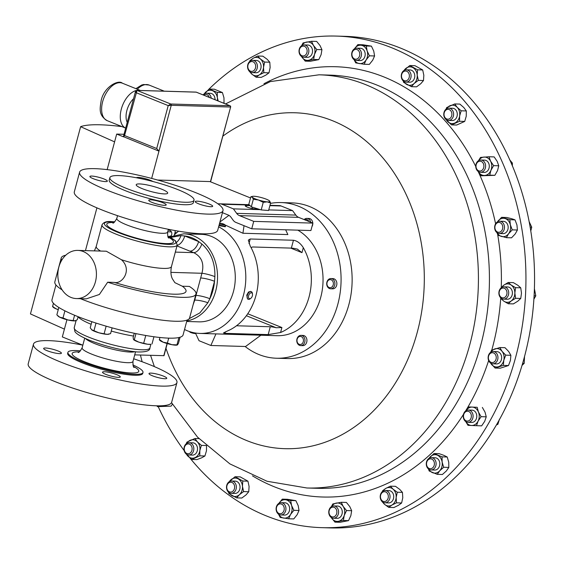 <?xml version="1.0" encoding="UTF-8"?>
<svg xmlns="http://www.w3.org/2000/svg" width="564" height="564" viewBox="0 0 564 564"><rect width="100%" height="100%" fill="white"/><g stroke="black" fill="none" stroke-linecap="round" stroke-linejoin="round"><path stroke-width="0.85" d="M139.59 183.934A16.293 2.771 15 0 0 136.213 184.703A16.293 2.771 15 0 0 146.443 190.174A16.293 2.771 15 0 0 164.314 193.91A16.293 2.771 15 0 0 167.691 193.135A16.293 2.771 15 0 0 157.462 187.664A16.293 2.771 15 0 0 139.59 183.934M105.468 181.601A9.038 1.537 -165 0 1 95.563 179.528A9.038 1.537 -165 0 1 89.887 176.497A9.038 1.537 -165 0 1 91.756 176.067A9.038 1.537 -165 0 1 101.668 178.139A9.038 1.537 -165 0 1 107.343 181.171A9.038 1.537 -165 0 1 105.468 181.601M164.328 205.338A9.038 1.537 -165 0 1 154.416 203.273A9.038 1.537 -165 0 1 148.741 200.234A9.038 1.537 -165 0 1 150.616 199.811A9.038 1.537 -165 0 1 160.528 201.877A9.038 1.537 -165 0 1 166.197 204.915A9.038 1.537 -165 0 1 164.328 205.338M210.823 206.706A9.038 1.537 -165 0 1 200.911 204.633A9.038 1.537 -165 0 1 195.236 201.602A9.038 1.537 -165 0 1 197.111 201.172A9.038 1.537 -165 0 1 207.023 203.244A9.038 1.537 -165 0 1 212.691 206.276A9.038 1.537 -165 0 1 210.823 206.706M136.425 177.766A9.038 1.537 -165 0 1 138.25 177.434A9.038 1.537 -165 0 1 152.915 181.509M116.903 374.722A9.193 1.565 -165 0 1 120.273 376.942A9.193 1.565 -165 0 1 115.084 376.992A9.193 1.565 -165 0 1 105.877 374.397A9.193 1.565 -165 0 1 102.507 372.184A9.193 1.565 -165 0 1 107.696 372.127A9.193 1.565 -165 0 1 116.903 374.722M163.398 376.089A9.193 1.565 -165 0 1 166.768 378.303A9.193 1.565 -165 0 1 161.579 378.352A9.193 1.565 -165 0 1 152.372 375.765A9.193 1.565 -165 0 1 149.002 373.544A9.193 1.565 -165 0 1 154.191 373.495A9.193 1.565 -165 0 1 163.398 376.089M58.043 350.977A9.193 1.565 -165 0 1 61.413 353.198A9.193 1.565 -165 0 1 56.224 353.247A9.193 1.565 -165 0 1 47.016 350.66A9.193 1.565 -165 0 1 43.647 348.439A9.193 1.565 -165 0 1 48.835 348.39A9.193 1.565 -165 0 1 58.043 350.977M321.903 527.664L330.511 527.918A245.897 196.787 -88.3 0 0 522.75 362.934A245.897 196.787 -88.3 0 0 344.935 36.336L336.327 36.082A245.897 196.787 91.7 0 1 525.563 293.992A245.897 196.787 91.7 0 1 321.903 527.664A245.897 196.787 91.7 0 1 190.005 458.088M187.065 320.105L183.088 334.938A67.87 11.548 -165 0 1 144.793 335.312A67.87 11.548 -165 0 1 76.852 316.178A67.87 11.548 -165 0 1 51.98 299.808L55.949 284.975M80.462 350.843A38.853 6.606 15 0 0 67.927 352.38A38.853 6.606 15 0 0 82.168 361.75A38.853 6.606 15 0 0 121.063 372.705A38.853 6.606 15 0 0 142.988 372.494A38.853 6.606 15 0 0 132.9 364.894M142.988 372.494L142.734 373.424A38.853 6.606 -165 0 1 120.809 373.643A38.853 6.606 -165 0 1 81.921 362.687A38.853 6.606 -165 0 1 67.68 353.318L67.927 352.38M133.682 358.774A74.258 12.634 -165 0 1 149.721 364.675A74.258 12.634 -165 0 1 176.941 382.589A74.258 12.634 -165 0 1 135.029 382.998A74.258 12.634 -165 0 1 60.693 362.067A74.258 12.634 -165 0 1 33.473 344.153A74.258 12.634 -165 0 1 82.852 345.154M176.941 382.589L171.66 402.287A74.258 12.634 -165 0 1 129.755 402.689A74.258 12.634 -165 0 1 55.42 381.757A74.258 12.634 -165 0 1 28.2 363.843L33.473 344.153M219.156 224.895A4.096 0.698 15 0 0 223.224 226.023A4.096 0.698 15 0 0 225.487 225.995A4.096 0.698 15 0 0 225.459 225.861L224.775 224.726A3.13 0.536 15 0 0 222.759 223.746A3.13 0.536 15 0 0 219.65 223.069M219.459 223.767A3.13 0.536 15 0 0 222.78 224.796A3.13 0.536 15 0 0 224.796 224.81A3.13 0.536 15 0 0 224.775 224.726M218.642 226.834A55.328 44.274 91.7 0 1 243.507 295.064A55.328 44.274 91.7 0 1 199.903 333.43L215.963 333.902L210.844 345.485L199.029 340.719L195.652 333.458A3.13 0.536 -165 0 1 193.459 333.317A3.13 0.536 -165 0 1 189.68 331.872L189.49 331.561M311.948 226.643A5.125 4.103 -88.3 0 0 312.526 225.36A5.125 4.103 -88.3 0 0 312.794 223.478M297.679 343.758A5.125 4.103 91.7 0 1 297.2 338.252A5.125 4.103 91.7 0 1 301.021 335.368A5.125 4.103 91.7 0 1 304.059 337.216A5.125 4.103 91.7 0 1 304.539 342.722A5.125 4.103 91.7 0 1 300.718 345.605A5.125 4.103 91.7 0 1 297.679 343.758M300.718 345.605L302.692 345.661A5.125 4.103 -88.3 0 0 306.513 342.778A5.125 4.103 -88.3 0 0 306.033 337.272A5.125 4.103 -88.3 0 0 302.995 335.425L301.021 335.368M297.707 343.046A4.04 3.236 91.7 0 1 298.187 337.357A4.04 3.236 91.7 0 1 302.734 337.885A4.04 3.236 91.7 0 1 302.255 343.575A4.04 3.236 91.7 0 1 297.707 343.046M331.442 288.719A5.125 4.103 91.7 0 1 330.659 288.789A5.125 4.103 91.7 0 1 326.711 284.044A5.125 4.103 91.7 0 1 330.173 278.623A5.125 4.103 91.7 0 1 330.955 278.553A5.125 4.103 91.7 0 1 334.903 283.297A5.125 4.103 91.7 0 1 331.442 288.719M330.659 288.789L332.633 288.846A5.125 4.103 -88.3 0 0 333.416 288.775A5.125 4.103 -88.3 0 0 336.877 283.354A5.125 4.103 -88.3 0 0 332.929 278.609L330.955 278.553M330.659 287.633A4.04 3.236 91.7 0 1 326.965 284.334A4.04 3.236 91.7 0 1 329.658 279.673A4.04 3.236 91.7 0 1 333.352 282.973A4.04 3.236 91.7 0 1 330.659 287.633M270.508 203.371A77.867 62.315 91.7 0 1 281.041 202.561L292.096 202.885A77.867 62.315 91.7 0 1 345.633 245.164A77.867 62.315 91.7 0 1 287.527 358.556L276.473 358.232A77.867 62.315 91.7 0 1 245.121 346.493M281.041 202.561A77.867 62.315 91.7 0 1 334.579 244.839A77.867 62.315 91.7 0 1 276.473 358.232M94.971 168.664A74.229 12.627 -165 0 1 176.377 185.669A74.229 12.627 -165 0 1 222.992 210.598A74.229 12.627 -165 0 1 207.608 214.101A74.229 12.627 -165 0 1 126.202 197.104A74.229 12.627 -165 0 1 79.594 172.175A74.229 12.627 -165 0 1 94.971 168.664M222.992 210.598L217.711 230.288A74.229 12.627 -165 0 1 202.335 233.799A74.229 12.627 -165 0 1 120.929 216.802A74.229 12.627 -165 0 1 74.314 191.866L79.594 172.175M118.898 175.587A43.562 7.41 -165 0 1 166.676 185.563A43.562 7.41 -165 0 1 194.03 200.199A43.562 7.41 -165 0 1 185.006 202.257A43.562 7.41 -165 0 1 137.228 192.282A43.562 7.41 -165 0 1 109.874 177.646A43.562 7.41 -165 0 1 118.898 175.587M194.03 200.199L193.374 202.659A43.562 7.41 -165 0 1 184.343 204.718A43.562 7.41 -165 0 1 136.566 194.742A43.562 7.41 -165 0 1 109.212 180.113L109.874 177.646M95.422 281.852A24.097 19.282 -88.3 0 0 77.839 250.395A24.097 19.282 -88.3 0 0 58.846 267.103A24.097 19.282 -88.3 0 0 76.429 298.567A24.097 19.282 -88.3 0 0 95.422 281.852M77.839 250.395L106.356 251.227L121.408 259.722C132.688 269.839 122.191 284.453 114.344 282.409L107.668 282.212L99.377 294.478L86.306 298.857L76.429 298.567M186.691 321.48L198.965 321.847A43.766 35.024 -88.3 0 0 233.461 291.489A43.766 35.024 -88.3 0 0 201.531 234.342L183.786 233.82L169.665 236.972M170.568 237.444L180.995 235.59L184.724 235.971L198.62 241.575L201.827 243.993C210.851 251.96 215.208 262.831 214.884 276.607L214.517 281.288L209.85 298.716L207.876 302.741L199.839 312.921L189.278 318.618M114.76 221.821L111.637 221.638C106.779 221.074 103.572 222.138 102.021 224.846A38.937 6.62 -165 0 0 126.47 237.923A38.937 6.62 -165 0 0 169.165 246.835A38.937 6.62 -165 0 0 177.23 244.995L171.456 266.56C169.813 275.147 172.528 278.898 172.394 278.827L174.847 282.642L182.327 286.223L189.356 286.427A69.753 11.865 -165 0 1 195.997 294.041A69.753 11.865 -165 0 1 181.545 297.341A69.753 11.865 -165 0 1 107.668 282.212M195.997 294.041L189.589 317.948A69.753 11.865 -165 0 1 175.143 321.247A69.753 11.865 -165 0 1 80.448 298.687M61.744 260.216A69.753 11.865 -165 0 1 61.243 257.938A69.753 11.865 -165 0 1 65.741 255.224M62.132 289.868A69.753 11.865 -165 0 1 54.842 281.845L61.243 257.938M426.87 466.802A6.148 4.921 91.7 0 1 427.019 460.626A6.148 4.921 91.7 0 1 431.382 457.658A6.148 4.921 91.7 0 1 435.528 460.802A6.148 4.921 91.7 0 1 435.38 466.971A6.148 4.921 91.7 0 1 431.016 469.946A6.148 4.921 91.7 0 1 426.87 466.802M431.016 469.946L434.71 470.052A6.148 4.921 -88.3 0 0 439.067 467.084A6.148 4.921 -88.3 0 0 439.215 460.908A6.148 4.921 -88.3 0 0 435.07 457.764L431.382 457.658M426.997 466.181A4.928 3.941 91.7 0 1 428.591 459.477A4.928 3.941 91.7 0 1 433.935 461.373A4.928 3.941 91.7 0 1 432.348 468.078A4.928 3.941 91.7 0 1 426.997 466.181M203.061 94.893A6.148 4.921 91.7 0 1 206.586 93.194A6.148 4.921 91.7 0 1 210.732 96.345A6.148 4.921 91.7 0 1 211.253 98.192M215.011 99.708A6.148 4.921 -88.3 0 0 214.426 96.451A6.148 4.921 -88.3 0 0 210.28 93.307L206.586 93.194M203.653 95.126A4.928 3.941 91.7 0 1 209.145 96.916A4.928 3.941 91.7 0 1 209.336 97.417M328.77 511.703A6.148 4.921 91.7 0 1 333.853 505.936A6.148 4.921 91.7 0 1 338.583 512.457A6.148 4.921 91.7 0 1 333.493 518.224A6.148 4.921 91.7 0 1 328.77 511.703M333.493 518.224L337.187 518.33A6.148 4.921 -88.3 0 0 342.27 512.563A6.148 4.921 -88.3 0 0 337.547 506.042L333.853 505.936M329.009 511.752A4.928 3.941 91.7 0 1 333.239 507.142A4.928 3.941 91.7 0 1 336.877 512.359A4.928 3.941 91.7 0 1 332.647 516.969A4.928 3.941 91.7 0 1 329.009 511.752M308.839 51.444A6.148 4.921 91.7 0 1 303.749 57.211A6.148 4.921 91.7 0 1 299.026 50.682A6.148 4.921 91.7 0 1 304.109 44.923A6.148 4.921 91.7 0 1 308.839 51.444M303.749 57.211L307.443 57.316A6.148 4.921 -88.3 0 0 312.526 51.55A6.148 4.921 -88.3 0 0 307.803 45.028L304.109 44.923M307.133 51.345A4.928 3.941 91.7 0 1 302.903 55.956A4.928 3.941 91.7 0 1 299.265 50.739A4.928 3.941 91.7 0 1 303.495 46.128A4.928 3.941 91.7 0 1 307.133 51.345M227.496 483.538A6.148 4.921 91.7 0 1 231.607 481.029A6.148 4.921 91.7 0 1 235.872 484.455A6.148 4.921 91.7 0 1 235.357 490.807A6.148 4.921 91.7 0 1 231.247 493.317A6.148 4.921 91.7 0 1 226.989 489.883A6.148 4.921 91.7 0 1 227.496 483.538M231.247 493.317L234.941 493.422A6.148 4.921 -88.3 0 0 239.051 490.913A6.148 4.921 -88.3 0 0 239.559 484.568A6.148 4.921 -88.3 0 0 235.301 481.134L231.607 481.029M227.546 484.236A4.928 3.941 91.7 0 1 233.073 483.179A4.928 3.941 91.7 0 1 233.848 490.06A4.928 3.941 91.7 0 1 228.321 491.124A4.928 3.941 91.7 0 1 227.546 484.236M410.106 79.609A6.148 4.921 91.7 0 1 405.995 82.118A6.148 4.921 91.7 0 1 401.737 78.685A6.148 4.921 91.7 0 1 402.245 72.333A6.148 4.921 91.7 0 1 406.355 69.823A6.148 4.921 91.7 0 1 410.62 73.257A6.148 4.921 91.7 0 1 410.106 79.609M405.995 82.118L409.69 82.224A6.148 4.921 -88.3 0 0 413.8 79.714A6.148 4.921 -88.3 0 0 414.307 73.362A6.148 4.921 -88.3 0 0 410.049 69.936L406.355 69.823M408.597 78.861A4.928 3.941 91.7 0 1 403.07 79.919A4.928 3.941 91.7 0 1 402.294 73.038A4.928 3.941 91.7 0 1 407.821 71.98A4.928 3.941 91.7 0 1 408.597 78.861M499.894 233.496A6.148 4.921 91.7 0 1 499.38 233.517A6.148 4.921 91.7 0 1 494.642 227.553A6.148 4.921 91.7 0 1 499.225 221.243A6.148 4.921 91.7 0 1 499.739 221.229A6.148 4.921 91.7 0 1 504.477 227.193A6.148 4.921 91.7 0 1 499.894 233.496M499.38 233.517L503.067 233.623A6.148 4.921 -88.3 0 0 503.581 233.609A6.148 4.921 -88.3 0 0 508.171 227.306A6.148 4.921 -88.3 0 0 503.426 221.335L499.739 221.229M499.098 232.262A4.928 3.941 91.7 0 1 494.896 227.75A4.928 3.941 91.7 0 1 498.562 222.442A4.928 3.941 91.7 0 1 502.764 226.954A4.928 3.941 91.7 0 1 499.098 232.262M482.389 171.893A6.148 4.921 91.7 0 1 480.5 172.302A6.148 4.921 91.7 0 1 475.826 167.205A6.148 4.921 91.7 0 1 478.977 160.416A6.148 4.921 91.7 0 1 480.866 160.007A6.148 4.921 91.7 0 1 485.541 165.104A6.148 4.921 91.7 0 1 482.389 171.893M480.5 172.302L484.194 172.408A6.148 4.921 -88.3 0 0 486.076 171.999A6.148 4.921 -88.3 0 0 489.235 165.21A6.148 4.921 -88.3 0 0 484.554 160.12L480.866 160.007M481.318 170.73A4.928 3.941 91.7 0 1 476.249 167.896A4.928 3.941 91.7 0 1 478.582 161.537A4.928 3.941 91.7 0 1 483.651 164.364A4.928 3.941 91.7 0 1 481.318 170.73M451.63 119.173A6.148 4.921 91.7 0 1 448.514 120.428A6.148 4.921 91.7 0 1 443.995 116.191A6.148 4.921 91.7 0 1 445.757 109.402A6.148 4.921 91.7 0 1 448.873 108.14A6.148 4.921 91.7 0 1 453.393 112.384A6.148 4.921 91.7 0 1 451.63 119.173M448.514 120.428L452.201 120.541A6.148 4.921 -88.3 0 0 455.317 119.279A6.148 4.921 -88.3 0 0 457.08 112.497A6.148 4.921 -88.3 0 0 452.561 108.253L448.873 108.14M450.312 118.179A4.928 3.941 91.7 0 1 444.792 117.256A4.928 3.941 91.7 0 1 445.609 110.354A4.928 3.941 91.7 0 1 451.122 111.277A4.928 3.941 91.7 0 1 450.312 118.179M185.979 443.974A6.148 4.921 91.7 0 1 189.095 442.712A6.148 4.921 91.7 0 1 193.614 446.956A6.148 4.921 91.7 0 1 191.852 453.738A6.148 4.921 91.7 0 1 188.736 455A6.148 4.921 91.7 0 1 184.216 450.756A6.148 4.921 91.7 0 1 185.979 443.974M188.736 455L192.423 455.106A6.148 4.921 -88.3 0 0 195.539 453.851A6.148 4.921 -88.3 0 0 197.301 447.062A6.148 4.921 -88.3 0 0 192.782 442.818L189.095 442.712M185.831 444.918A4.928 3.941 91.7 0 1 191.351 445.842A4.928 3.941 91.7 0 1 190.533 452.751A4.928 3.941 91.7 0 1 185.02 451.827A4.928 3.941 91.7 0 1 185.831 444.918M490.666 363.089A6.148 4.921 91.7 0 1 488.297 356.103A6.148 4.921 91.7 0 1 493.218 351.52A6.148 4.921 91.7 0 1 495.411 352.246A6.148 4.921 91.7 0 1 497.779 359.226A6.148 4.921 91.7 0 1 492.858 363.808A6.148 4.921 91.7 0 1 490.666 363.089M492.858 363.808L496.546 363.921A6.148 4.921 -88.3 0 0 501.474 359.338A6.148 4.921 -88.3 0 0 499.098 352.352A6.148 4.921 -88.3 0 0 496.905 351.633L493.218 351.52M490.405 361.989A4.928 3.941 91.7 0 1 488.854 355.327A4.928 3.941 91.7 0 1 494.205 353.297A4.928 3.941 91.7 0 1 495.763 359.966A4.928 3.941 91.7 0 1 490.405 361.989M464.68 420.575A6.148 4.921 91.7 0 1 463.664 413.793A6.148 4.921 91.7 0 1 468.353 410.042A6.148 4.921 91.7 0 1 471.659 411.798A6.148 4.921 91.7 0 1 472.674 418.58A6.148 4.921 91.7 0 1 467.986 422.33A6.148 4.921 91.7 0 1 464.68 420.575M467.986 422.33L471.68 422.436A6.148 4.921 -88.3 0 0 476.368 418.685A6.148 4.921 -88.3 0 0 475.353 411.903A6.148 4.921 -88.3 0 0 472.04 410.148L468.353 410.042M464.637 419.679A4.928 3.941 91.7 0 1 464.658 412.714A4.928 3.941 91.7 0 1 470.235 412.651A4.928 3.941 91.7 0 1 470.214 419.616A4.928 3.941 91.7 0 1 464.637 419.679M502.728 298.998A6.148 4.921 91.7 0 1 498.914 292.286A6.148 4.921 91.7 0 1 503.969 286.836A6.148 4.921 91.7 0 1 504.858 286.963A6.148 4.921 91.7 0 1 508.672 293.682A6.148 4.921 91.7 0 1 503.61 299.124A6.148 4.921 91.7 0 1 502.728 298.998M503.61 299.124L507.304 299.237A6.148 4.921 -88.3 0 0 512.366 293.788A6.148 4.921 -88.3 0 0 508.545 287.069A6.148 4.921 -88.3 0 0 507.663 286.942L503.969 286.836M502.207 297.785A4.928 3.941 91.7 0 1 499.21 291.962A4.928 3.941 91.7 0 1 503.913 288.141A4.928 3.941 91.7 0 1 506.909 293.957A4.928 3.941 91.7 0 1 502.207 297.785M257.297 65.128A6.148 4.921 91.7 0 1 252.305 72.636A6.148 4.921 91.7 0 1 247.674 67.856A6.148 4.921 91.7 0 1 252.665 60.348A6.148 4.921 91.7 0 1 257.297 65.128M252.305 72.636L255.993 72.742A6.148 4.921 -88.3 0 0 260.984 65.234A6.148 4.921 -88.3 0 0 256.352 60.454L252.665 60.348M255.605 65.375A4.928 3.941 91.7 0 1 252.573 71.268A4.928 3.941 91.7 0 1 247.892 67.56A4.928 3.941 91.7 0 1 250.924 61.666A4.928 3.941 91.7 0 1 255.605 65.375M380.312 498.019A6.148 4.921 91.7 0 1 385.304 490.504A6.148 4.921 91.7 0 1 389.935 495.284A6.148 4.921 91.7 0 1 384.944 502.799A6.148 4.921 91.7 0 1 380.312 498.019M384.944 502.799L388.631 502.905A6.148 4.921 -88.3 0 0 393.623 495.396A6.148 4.921 -88.3 0 0 388.991 490.617L385.304 490.504M380.538 497.723A4.928 3.941 91.7 0 1 383.569 491.829A4.928 3.941 91.7 0 1 388.251 495.537A4.928 3.941 91.7 0 1 385.219 501.431A4.928 3.941 91.7 0 1 380.538 497.723M361.193 56.4A6.148 4.921 91.7 0 1 356.406 60.454A6.148 4.921 91.7 0 1 351.978 52.219A6.148 4.921 91.7 0 1 356.765 48.166A6.148 4.921 91.7 0 1 361.193 56.4M356.406 60.454L360.093 60.567A6.148 4.921 -88.3 0 0 364.88 56.513A6.148 4.921 -88.3 0 0 360.452 48.278L356.765 48.166M359.543 55.963A4.928 3.941 91.7 0 1 354.46 58.924A4.928 3.941 91.7 0 1 352.162 52.614A4.928 3.941 91.7 0 1 357.245 49.66A4.928 3.941 91.7 0 1 359.543 55.963M276.416 506.74A6.148 4.921 91.7 0 1 281.203 502.686A6.148 4.921 91.7 0 1 285.624 510.921A6.148 4.921 91.7 0 1 280.844 514.974A6.148 4.921 91.7 0 1 276.416 506.74M280.844 514.974L284.531 515.08A6.148 4.921 -88.3 0 0 289.318 511.033A6.148 4.921 -88.3 0 0 284.89 502.792L281.203 502.686M276.6 507.135A4.928 3.941 91.7 0 1 281.683 504.174A4.928 3.941 91.7 0 1 283.981 510.483A4.928 3.941 91.7 0 1 278.898 513.437A4.928 3.941 91.7 0 1 276.6 507.135M208.349 89.739A245.897 196.787 91.7 0 1 336.327 36.082M215.963 333.902L260.899 335.22L245.566 346.5L210.844 345.485M260.892 335.22L277.135 335.7A55.328 44.274 -88.3 0 0 320.74 297.327A55.328 44.274 -88.3 0 0 297.82 230.154M280.576 332.506A55.328 44.274 -88.3 0 0 309.044 296.988A55.328 44.274 -88.3 0 0 303.312 247.666C300.527 243.331 297.242 240.856 293.449 240.257L250.219 238.988L248.315 240.137L250.247 246.108A55.328 44.274 91.7 0 1 255.986 295.43A55.328 44.274 91.7 0 1 227.518 330.948L223.443 332.971L224.937 333.345L268.168 334.607L280.576 332.506L281.908 327.536L276.184 327.747A8.199 1.396 -165 0 0 270.276 326.753L268.168 334.607M252.503 294.161L252.39 293.372A4.096 2.355 112 0 0 251.297 291.651L250.627 291.384L248.498 292.032L246.75 295.155L247.561 298.983L248.231 299.258A4.096 2.355 112 0 0 250.212 298.779L250.839 298.293A3.13 1.798 112 0 0 250.987 298.173A3.13 1.798 112 0 0 252.503 294.161A3.13 1.798 112 0 0 250.014 293.336A3.13 1.798 112 0 0 248.498 297.404A3.13 1.798 112 0 0 250.839 298.293M199.903 333.43A55.328 44.274 91.7 0 1 184.548 329.496M251.297 291.651A4.096 2.355 112 0 0 249.126 292.293A4.096 2.355 112 0 0 247.138 296.227A4.096 2.355 112 0 0 248.231 299.258M174.05 235.202A55.328 44.274 91.7 0 1 178.612 231.177M225.276 226.77L218.973 225.6M221.863 223.485L242.929 233.249L287.866 234.568L285.645 229.795M184.174 450.594A245.897 196.787 91.7 0 1 158.216 406.658M142.135 361.757A245.897 196.787 91.7 0 1 140.443 355.038M278.623 514.234A9.214 7.374 -88.3 0 0 283.664 518.076A9.214 7.374 -88.3 0 0 290.509 514.53A9.214 7.374 -88.3 0 0 291.553 505.4A9.214 7.374 -88.3 0 0 285.758 499.803A9.214 7.374 -88.3 0 0 278.947 503.292M278.912 503.342L282.275 499.14L290.707 500.508L291.553 505.4L293.879 510.328L290.509 514.53L288.62 518.781L280.188 517.414L278.496 514.142M293.879 510.328L299.026 510.476L298.18 505.591L295.853 500.663L287.428 499.295L282.275 499.14M295.853 500.663L290.707 500.508M299.026 510.476L297.136 514.728L293.766 518.929L288.62 518.781M354.185 59.721A9.214 7.374 -88.3 0 0 359.233 63.556A9.214 7.374 -88.3 0 0 366.071 60.017A9.214 7.374 -88.3 0 0 367.122 50.88A9.214 7.374 -88.3 0 0 361.32 45.282A9.214 7.374 -88.3 0 0 354.509 48.772M354.474 48.828L357.844 44.619L366.269 45.994L367.122 50.88L369.441 55.808L366.071 60.017L364.182 64.261L355.75 62.893L354.058 59.629M357.844 44.619L362.99 44.775L371.422 46.142L373.742 51.07L374.588 55.963L372.698 60.207L369.328 64.409L364.182 64.261M374.588 55.963L369.441 55.808M371.422 46.142L366.269 45.994M382.723 502.059A9.214 7.374 -88.3 0 0 384.542 504.336A9.214 7.374 -88.3 0 0 391.881 505.083A9.214 7.374 -88.3 0 0 396.154 497.511A9.214 7.374 -88.3 0 0 393.087 489.185A9.214 7.374 -88.3 0 0 385.748 488.431A9.214 7.374 -88.3 0 0 383.048 491.117M382.314 491.646L382.611 490.729L385.748 488.431L390.351 486.182L393.087 489.185L397.296 492.231L396.154 497.511L396.492 502.827L391.881 505.083L388.744 507.381L384.542 504.336L381.807 501.333M397.296 492.231L402.442 492.379L399.707 489.376L395.505 486.33L390.351 486.182M402.442 492.379L402.781 497.702L401.639 502.982L398.501 505.281L393.898 507.537L388.744 507.381M401.639 502.982L396.492 502.827M250.085 71.896A9.214 7.374 -88.3 0 0 251.897 74.173A9.214 7.374 -88.3 0 0 259.243 74.927A9.214 7.374 -88.3 0 0 263.515 67.349A9.214 7.374 -88.3 0 0 260.448 59.023A9.214 7.374 -88.3 0 0 253.102 58.275A9.214 7.374 -88.3 0 0 250.402 60.954M249.676 61.49L249.972 60.574L253.102 58.275L257.713 56.019L260.448 59.023L264.65 62.068L263.515 67.349L263.846 72.671L259.243 74.927L256.105 77.219L251.897 74.173L249.168 71.17M257.713 56.019L262.859 56.167L267.068 59.22L269.803 62.216L270.135 67.539L269 72.819L263.846 72.671M269 72.819L265.863 75.118L261.252 77.374L256.105 77.219M269.803 62.216L264.65 62.068M501.396 298.384A9.214 7.374 -88.3 0 0 503.8 301.134A9.214 7.374 -88.3 0 0 511.174 301A9.214 7.374 -88.3 0 0 514.854 292.963A9.214 7.374 -88.3 0 0 511.167 285.053A9.214 7.374 -88.3 0 0 503.793 285.18A9.214 7.374 -88.3 0 0 501.713 287.443M515.588 287.668L520.741 287.816L517.787 285.243L513.36 282.627L508.213 282.479L511.167 285.053L515.588 287.668L514.854 292.963L515.595 298.3L511.174 301L508.227 303.749L503.8 301.134L500.846 298.553L500.656 297.771M508.213 282.479L503.793 285.18L500.776 288.176M520.741 287.816L521.481 293.16L520.748 298.455L517.794 301.197L513.374 303.897L508.227 303.749M520.748 298.455L515.595 298.3M478.413 411.96A9.214 7.374 -88.3 0 0 472.202 407.088A9.214 7.374 -88.3 0 0 466.09 410.648L468.691 406.933L477.193 407.293L478.413 411.96L481.099 416.676L478.068 421.167A9.214 7.374 -88.3 0 0 478.413 411.96M465.772 421.59A9.214 7.374 -88.3 0 0 471.511 425.503A9.214 7.374 -88.3 0 0 478.068 421.167L476.502 425.7L468 425.341L465.723 421.562M477.193 407.293L468.691 406.933M482.347 407.441L485.033 412.157L486.253 416.824L484.688 421.364L481.649 425.855L476.502 425.7M486.253 416.824L481.099 416.676M490.638 363.075A9.214 7.374 -88.3 0 0 491.392 364.224A9.214 7.374 -88.3 0 0 498.47 366.699A9.214 7.374 -88.3 0 0 503.807 360.248A9.214 7.374 -88.3 0 0 502.059 351.33A9.214 7.374 -88.3 0 0 494.988 348.855A9.214 7.374 -88.3 0 0 490.962 352.126M505.739 355.144L510.885 355.299L508.686 351.52L505.006 347.699L499.859 347.551L502.059 351.33L505.739 355.144L503.807 360.248L503.349 365.394L495.072 368.045L490.518 362.99M499.859 347.551L491.582 350.202L490.588 352.373M510.885 355.299L510.427 360.438L508.495 365.542L500.219 368.193L495.072 368.045M508.495 365.542L503.349 365.394M186.515 454.26A9.214 7.374 -88.3 0 0 187.777 456.008A9.214 7.374 -88.3 0 0 195.024 457.63A9.214 7.374 -88.3 0 0 199.846 450.58A9.214 7.374 -88.3 0 0 197.428 441.922A9.214 7.374 -88.3 0 0 190.188 440.301A9.214 7.374 -88.3 0 0 186.839 443.318M186.296 443.692L186.903 442.134L194.947 438.517L197.428 441.922L201.39 445.37L199.846 450.58L199.783 455.839L191.739 459.456L186.134 453.971M198.979 438.63L194.947 438.517M206.043 445.504L201.39 445.37M199.783 455.839L204.929 455.987L201.644 457.82L196.885 459.611L191.739 459.456M204.929 455.987L206.466 450.777L206.537 445.518M446.293 119.695A9.214 7.374 -88.3 0 0 447.555 121.436A9.214 7.374 -88.3 0 0 454.796 123.058A9.214 7.374 -88.3 0 0 459.625 116.015A9.214 7.374 -88.3 0 0 457.207 107.35A9.214 7.374 -88.3 0 0 449.966 105.729A9.214 7.374 -88.3 0 0 446.61 108.746M446.075 109.127L446.681 107.562L454.725 103.945L457.207 107.35L461.162 110.798L459.625 116.015L459.554 121.267L451.51 124.891L445.905 119.399M454.725 103.945L459.871 104.093L463.827 107.548L466.315 110.953L466.245 116.205L464.708 121.422L456.664 125.039L451.51 124.891M464.708 121.422L459.554 121.267M466.315 110.953L461.162 110.798M478.286 171.562A9.214 7.374 -88.3 0 0 484.73 175.453A9.214 7.374 -88.3 0 0 490.927 170.37A9.214 7.374 -88.3 0 0 490.574 161.177A9.214 7.374 -88.3 0 0 484.018 157.067A9.214 7.374 -88.3 0 0 478.603 160.62M478.491 160.684L480.5 157.419L489.009 156.764L490.574 161.177L493.613 165.633L490.927 170.37L489.721 175.15L481.212 175.806L478.173 171.35M489.009 156.764L494.156 156.912L497.194 161.367L498.766 165.781L497.554 170.561L494.868 175.305L481.212 175.806M494.868 175.305L489.721 175.15M498.766 165.781L493.613 165.633M158.174 405.826A9.214 7.374 -88.3 0 0 160.973 406.291A9.214 7.374 -88.3 0 0 163.222 405.671M172.408 404.141L171.111 406.136L157.455 406.637L156.785 405.805M165.957 405.988L166.049 405.326M171.111 406.136L157.455 406.637M497.159 232.777A9.214 7.374 -88.3 0 0 501.516 236.464A9.214 7.374 -88.3 0 0 508.587 233.743A9.214 7.374 -88.3 0 0 510.321 224.761A9.214 7.374 -88.3 0 0 504.984 218.501A9.214 7.374 -88.3 0 0 497.906 221.215A9.214 7.374 -88.3 0 0 497.483 221.835M509.856 219.706L515.01 219.854L511.604 218.691L506.733 217.492L501.579 217.337L509.856 219.706L510.321 224.761L512.26 229.865L508.587 233.743L506.387 237.663L498.111 235.301L496.912 232.601M501.579 217.337L497.448 221.856M515.01 219.854L516.948 224.958L517.414 230.02L515.214 233.94L511.541 237.818L506.387 237.663M517.414 230.02L512.26 229.865M403.782 81.378A9.214 7.374 -88.3 0 0 406.806 84.508A9.214 7.374 -88.3 0 0 414.152 83.507A9.214 7.374 -88.3 0 0 417.205 75.075A9.214 7.374 -88.3 0 0 412.926 67.645A9.214 7.374 -88.3 0 0 405.586 68.653A9.214 7.374 -88.3 0 0 404.099 70.437M403.598 70.782L409.788 65.53L417.536 69.809L417.205 75.075L418.354 80.384L414.152 83.507L411.417 86.673L403.669 82.393L403.225 80.934M409.788 65.53L414.935 65.678L422.683 69.964L423.832 75.273L423.501 80.539L420.772 83.705L416.57 86.828L411.417 86.673M423.501 80.539L418.354 80.384M422.683 69.964L417.536 69.809M229.033 492.576A9.214 7.374 -88.3 0 0 232.058 495.714A9.214 7.374 -88.3 0 0 239.404 494.706A9.214 7.374 -88.3 0 0 242.457 486.274A9.214 7.374 -88.3 0 0 238.177 478.85A9.214 7.374 -88.3 0 0 230.838 479.851A9.214 7.374 -88.3 0 0 229.351 481.635M228.85 481.98L235.04 476.728L242.788 481.014L242.457 486.274L243.606 491.582L239.404 494.706L236.668 497.878L228.921 493.592L228.476 492.139M243.606 491.582L248.752 491.737L249.084 486.471L247.934 481.162L240.186 476.876L235.04 476.728M247.934 481.162L242.788 481.014M248.752 491.737L246.024 494.903L241.822 498.026L236.668 497.878M301.627 45.67L303.087 42.927L311.518 41.264L313.415 45.381L316.785 49.533L314.472 54.475L313.626 59.467L305.202 61.123L301.514 56.456A9.214 7.374 -88.3 0 0 301.825 56.964A9.214 7.374 -88.3 0 0 308.677 60.27A9.214 7.374 -88.3 0 0 314.472 54.475A9.214 7.374 -88.3 0 0 313.415 45.381A9.214 7.374 -88.3 0 0 306.569 42.074A9.214 7.374 -88.3 0 0 301.853 45.529M311.518 41.264L316.665 41.419L320.035 45.571L321.938 49.688L321.092 54.673L318.773 59.615L313.626 59.467M318.773 59.615L310.348 61.272L305.202 61.123M321.938 49.688L316.785 49.533M331.279 517.484A9.214 7.374 -88.3 0 0 331.569 517.978A9.214 7.374 -88.3 0 0 338.421 521.284A9.214 7.374 -88.3 0 0 344.216 515.489A9.214 7.374 -88.3 0 0 343.159 506.394A9.214 7.374 -88.3 0 0 336.313 503.088A9.214 7.374 -88.3 0 0 331.597 506.542M331.371 506.683L332.83 503.941L341.262 502.277L343.159 506.394L346.529 510.547L344.216 515.489L343.37 520.48L334.938 522.137L331.258 517.47M346.529 510.547L351.675 510.702L349.779 506.585L346.409 502.432L341.262 502.277M351.675 510.702L350.836 515.686L348.517 520.628L340.092 522.285L334.938 522.137M348.517 520.628L343.37 520.48M217.394 100.674A9.214 7.374 -88.3 0 0 217.337 97.579A9.214 7.374 -88.3 0 0 212.501 90.705A9.214 7.374 -88.3 0 0 205.261 92.574A9.214 7.374 -88.3 0 0 204.33 93.807M204.161 93.906L209.216 89.056L217.267 92.397L217.337 97.579L218.19 100.991M209.216 89.056L214.362 89.211L222.413 92.545L223.957 97.776L224.035 102.965L222.999 102.93M222.413 92.545L217.267 92.397M428.802 469.206A9.214 7.374 -88.3 0 0 432.482 472.653A9.214 7.374 -88.3 0 0 439.723 470.785A9.214 7.374 -88.3 0 0 442.127 462.043A9.214 7.374 -88.3 0 0 437.297 455.162A9.214 7.374 -88.3 0 0 430.057 457.03A9.214 7.374 -88.3 0 0 429.119 458.264M428.957 458.37L434.012 453.512L442.056 456.854L442.127 462.043L443.678 467.267L439.723 470.785L437.241 474.345L429.197 471.003L428.414 468.91M442.056 456.854L447.21 457.002L443.917 455.359L439.159 453.667L434.012 453.512M447.21 457.002L448.754 462.233L448.824 467.422L446.343 470.982L442.395 474.5L437.241 474.345M448.824 467.422L443.678 467.267M193.177 304.56L194.742 300.111A10.23 2.037 -166.2 0 1 207.876 302.741M194.376 300.097L194.742 300.111L201.933 273.272C204.401 263.522 201.651 256.648 193.678 252.651A10.23 5.584 111.5 0 0 201.827 243.993M195.955 295.402A10.23 1.741 -165 0 1 209.85 298.716A41.736 33.403 -88.3 0 0 212.952 290.312A41.736 33.403 -88.3 0 0 214.517 281.288A10.23 1.741 -165 0 0 200.629 277.974M170.843 272.356L201.933 273.272A10.23 1.438 -163.8 0 1 214.884 276.607M175.326 252.108L193.678 252.651L189.878 251.135A10.23 5.88 112 0 0 198.62 241.575A41.736 33.403 -88.3 0 0 184.724 235.971A10.23 5.88 112 0 1 177.124 245.403M176.708 242.196A10.23 6.176 112.5 0 0 180.995 235.59M151.66 178.421L158.97 151.131L123.389 136.643L135.522 91.354L136.798 90.367A20.212 11.618 -68 0 1 140.274 90.466M250.522 197.95L209.907 181.566L157.659 180.036M167.247 343.575L164.004 355.672L134.725 354.869M123.389 136.784L116.685 134.077L114.591 141.874L80.624 126.681A115.571 19.655 -165 0 1 121.951 126.611M82.598 345.105L62.329 336.927L66.94 319.725M85.453 250.613L96.916 207.855M107.16 169.63L114.591 141.874M64.423 329.122L30.449 313.929L80.624 126.681M158.97 151.131L156.714 148.522L168.213 105.609L171.252 105.299L158.97 151.131M135.994 91.072L136.058 92.644L168.213 105.609L170.737 104.009L229.915 105.743L196.209 92.151L137.031 90.416L170.737 104.009A1.022 0.818 91.7 0 1 171.252 105.299L230.429 107.033A1.022 0.818 -88.3 0 0 229.915 105.743A1.022 0.592 112 0 1 230.034 105.771L196.328 92.172A1.022 0.592 112 0 0 196.209 92.151A1.022 0.818 -88.3 0 0 195.743 92.136M196.434 92.242A1.022 0.592 112 0 0 196.328 92.172A1.022 1.022 0 0 0 195.976 92.101L136.798 90.367A1.022 0.818 91.7 0 1 137.031 90.416L124.559 135.55L123.502 136.876M124.017 134.288L116.685 134.077M219.939 221.983L228.935 215.363M242.929 233.249L244.036 225.692M290.714 248.097L301.98 252.637L297.256 249.098A8.199 1.396 15 0 0 291.348 248.111L252.63 246.976L251.036 247.547M297.884 249.309L297.256 249.098M236.513 325.766L270.276 326.753M217.958 203.858L219.889 203.851A8.199 6.556 91.7 0 1 220.08 203.851A8.199 6.556 91.7 0 1 221.927 204.238L233.397 208.863L236.647 213.354A8.199 6.556 -88.3 0 0 239.446 215.617L253.729 221.37L251.734 228.801L235.893 222.413A8.199 6.556 91.7 0 1 233.094 220.15L231 217.26A8.199 6.556 -88.3 0 0 228.194 214.997L222.435 212.677M261.202 209.914L263.24 202.335L267.139 201.863L270.621 202.948L268.584 210.527L261.202 209.914L251.311 206.833L250.063 205.613L246.405 205.507A5.577 0.945 15 0 0 245.248 205.768A5.577 0.945 15 0 0 248.752 207.644A5.577 0.945 15 0 0 254.865 208.92L258.326 209.018M250.063 205.613L248.794 204.365L250.832 196.787L252.298 197.238L253.342 199.254L258.502 200.016L263.24 202.335M260.378 209.66L233.397 208.863M279.06 205.585A8.199 6.556 91.7 0 1 279.25 205.585A8.199 6.556 91.7 0 1 281.098 205.98L292.568 210.605L268.753 209.907M292.568 210.605L295.818 215.088A8.199 6.556 -88.3 0 0 298.617 217.351L312.9 223.111L253.729 221.37M312.9 223.111L310.905 230.535L251.734 228.801M270.621 202.948L269.557 200.918A9.214 1.565 -165 0 1 267.139 201.863A9.214 1.565 15 0 1 258.502 200.016A9.214 1.565 -165 0 1 252.298 197.238A9.214 1.565 -165 0 1 252.566 196.357A9.214 1.565 -165 0 1 254.731 196.314A9.214 1.565 -165 0 1 263.367 198.161A9.214 1.565 -165 0 1 269.55 200.911A9.214 1.565 -165 0 1 269.571 200.932L269.55 200.911M251.311 206.833L253.342 199.254M252.566 196.357L250.832 196.787M312.78 223.062A5.125 4.103 -88.3 0 0 308.846 218.458L306.872 218.402A5.125 4.103 91.7 0 1 310.701 222.223M304.764 219.833A4.04 3.236 91.7 0 1 308.903 221.497M304.144 219.579A5.125 4.103 91.7 0 1 306.872 218.402M225.487 225.995A4.096 0.698 15 0 0 225.487 225.981L225.269 226.791M168.967 236.619A6.451 3.708 -68 0 1 171.329 236.013M168.227 229.837L170.032 230.563A3.278 2.623 91.7 0 1 171.682 234.687L171.273 236.238M174.396 234.857L175.009 232.572A3.278 2.623 -88.3 0 0 175.023 230.556M133.689 339.697A9.214 1.565 15 0 0 133.738 339.754A9.214 1.565 15 0 0 138.829 342.144A9.214 1.565 15 0 0 147.676 344.251L138.829 342.144L133.506 339.465L133.111 337.596L134.274 333.261M150.722 344.301A9.214 1.565 -165 0 1 147.676 344.251L150.722 344.301M135.959 333.613L134.317 339.768L133.506 339.465M153.944 336.757L152.005 343.984M145.766 335.481L143.764 342.961M75.04 320.846A9.214 1.565 15 0 0 75.231 320.81A9.214 1.565 15 0 0 75.245 320.803L67.899 319.964A9.214 1.565 15 0 0 75.04 320.846L77.289 319.732L78.107 316.679M64.909 310.842L62.999 317.962L67.899 319.964A9.214 1.565 -165 0 1 59.713 317.194L56.851 314.867L58.832 307.472M57.683 315.727L58.247 316.263A9.214 1.565 15 0 0 59.713 317.194L62.999 317.962M74.596 315.248L73.214 320.394M58.282 309.537L56.386 308.966A9.214 1.565 15 0 0 58.247 309.65M53.439 303.291L52.565 306.555L56.386 308.966A9.214 1.565 -165 0 1 53.298 307.302L52.663 306.703M52.565 306.555L53.094 306.604M91.544 329.679A9.214 1.565 15 0 0 91.565 329.7A9.214 1.565 15 0 0 91.904 329.975A9.214 1.565 15 0 0 98.89 332.795L91.565 329.7M112.116 327.867L110.565 333.655L107.167 334.346A9.214 1.565 15 0 0 108.549 334.255A9.214 1.565 15 0 0 108.711 334.205M107.167 334.346A9.214 1.565 -165 0 1 98.89 332.795L107.167 334.346M91.904 329.975L90.212 327.825L91.854 321.691M106.145 326.175L104.192 333.465M96.021 323.066L94.012 330.553M159.429 339.923L160.056 340.522A9.214 1.565 15 0 0 163.151 342.186A9.214 1.565 15 0 0 171.964 344.71A9.214 1.565 15 0 0 177.047 345.076A9.214 1.565 15 0 0 177.195 345.027M180.085 337.223L178.443 343.349L177.491 344.872L171.964 344.71L167.395 343.025L163.151 342.186L159.859 339.824M177.491 344.872L176.955 344.815L178.908 337.533M168.707 338.132L167.395 343.025M159.936 337.491L159.323 339.775M534.397 288.733L535.8 295.839L533.889 299.153M499.471 419.193L497.864 424.325L496.419 424.953M509.581 159.704L512.366 163.038L512.359 165.844M529.102 221.532L531.746 227.207L530.766 230.937M478.596 108.112L479.365 109.092M524.527 356.518L524.189 363.364L522.024 365.401M534.087 295.783L535.8 295.839M496.799 424.297L497.864 424.325M511.146 162.996L512.366 163.038M530.139 227.158L531.746 227.207M522.638 363.322L524.189 363.364M149.911 347.925C150.073 350.85 145.907 352.197 137.412 351.964C122.289 350.561 106.258 346.634 89.316 340.191C76.098 334.586 75.238 332.083 74.857 331.392L74.222 327.642A39.177 6.662 15 0 0 88.583 337.096A39.177 6.662 15 0 0 127.802 348.136A39.177 6.662 15 0 0 149.911 347.925L150.891 344.259M78.079 316.778A39.177 6.662 15 0 0 91.157 324.293M85.573 338.597A26.311 4.477 15 0 0 94.618 343.561A26.311 4.477 15 0 0 134.599 351.732M78.107 352.387C78.734 352.937 80.081 351.414 82.132 347.826A26.311 4.477 15 0 0 91.777 354.171A26.311 4.477 15 0 0 118.116 361.587A26.311 4.477 15 0 0 132.963 361.446L135.543 351.823M79.214 351.873A34.51 5.873 15 0 0 84.776 361.827A34.51 5.873 15 0 0 127.915 372.755A34.51 5.873 15 0 0 133.464 366.41M111.256 331.075A39.177 6.662 15 0 0 133.527 336.059M102.669 101.576A20.212 11.618 112 0 0 107.223 120.668C98.298 115.211 99.948 108.542 101.167 100.582C103.889 86.898 118.468 79.376 122.339 83.183A20.212 11.618 112 0 0 102.669 101.576M133.548 98.728A16.109 9.264 112 0 0 126.893 110.424A16.109 9.264 112 0 0 127.217 122.332M107.223 120.668L125.673 128.113A20.212 11.618 -68 0 1 121.323 109.099A20.212 11.618 -68 0 1 136.178 90.508M168.375 229.294L167.635 232.058A26.311 4.477 -165 0 1 162.178 233.299A26.311 4.477 -165 0 1 133.323 227.271A26.311 4.477 -165 0 1 116.804 218.437C114.739 222.04 113.392 223.555 112.779 222.999L112.779 222.999M168.135 237.021A34.51 5.873 -165 0 1 166.309 243.613A34.51 5.873 -165 0 1 119.483 232.46A34.51 5.873 -165 0 1 113.886 222.484M167.734 236.09A36.963 6.289 -165 0 1 168.178 244.36A36.963 6.289 -165 0 1 117.968 232.396A36.963 6.289 -165 0 1 112.081 221.737A36.963 6.289 -165 0 1 114.696 221.878M171.456 266.56A38.937 6.62 -165 0 1 163.391 268.401A38.937 6.62 -165 0 1 121.408 259.722M186.846 320.923A43.766 35.024 -88.3 0 0 215.716 290.968A43.766 35.024 -88.3 0 0 183.786 233.82M489.108 291.905A206.685 165.407 91.7 0 1 317.927 488.318L306.922 487.994A206.685 165.407 91.7 0 0 478.103 291.588A206.685 165.407 91.7 0 0 319.041 74.8L330.046 75.125A206.685 165.407 91.7 0 1 489.108 291.905M500.733 298.102A215.244 172.253 91.7 0 1 491.787 350.103M488.65 360.516A215.244 172.253 91.7 0 1 465.568 411.008M463.495 414.336A215.244 172.253 91.7 0 1 252.453 475.847M222.829 136.15A168.03 134.472 91.7 0 1 360.798 136.862A168.03 134.472 91.7 0 1 424.05 289.001A168.03 134.472 91.7 0 1 312.463 445.941A168.03 134.472 91.7 0 1 165.978 348.319M263.959 83.733A215.244 172.253 91.7 0 1 475.769 166.507M478.166 171.477A215.244 172.253 91.7 0 1 495.608 223.774M497.638 234.314A215.244 172.253 91.7 0 1 501.276 287.421M189.878 251.135L176.983 245.932M182.327 286.223A59.424 10.11 -165 0 1 171.47 294.084A59.424 10.11 -165 0 1 114.344 282.409M100.589 251.058A38.937 6.62 -165 0 1 96.24 246.412L94.4 250.874M163.793 355.722L167.064 343.518M210.407 181.763L230.641 106.984A1.022 1.022 0 0 0 230.034 105.771A1.022 0.592 112 0 1 230.267 106.032M135.896 88.654L141.705 85.016L143.665 84.508L149.086 85.051A20.212 11.618 112 0 0 137.292 89.218M124.559 135.55L156.714 148.522M247.751 313.76L281.908 327.536M303.312 247.666L301.98 252.637M246.376 315.72L276.184 327.747M250.219 238.988L248.985 243.592M293.449 240.257L291.348 248.111M225.325 331.879L224.937 333.345M249.492 205.049L221.927 204.238M281.098 205.98L269.895 205.648M246.123 206.579L246.405 205.507M249.112 204.676L217.817 203.759M295.818 215.088L236.647 213.354M298.617 217.351L239.446 215.617M171.407 231.889L167.705 231.783M176.828 232.629L175.009 232.572M74.222 327.642L76.14 320.458M82.132 347.826L84.713 338.203M134.169 367.411C133.344 367.566 132.942 365.578 132.963 361.446M195.637 333.465L196.237 333.134M252.037 208.525L252.404 207.178M177.23 244.995L175.503 240.772L167.712 236.006M319.041 74.8L270.339 81.583L225.508 103.945M150.56 355.334L154.381 366.621M171.519 402.668L197.555 437.149L229.886 463.89L267.012 481.254L306.922 487.994M102.021 224.846L96.24 246.412M167.635 232.058C167.607 236.168 168.009 238.156 168.84 238.022M117.545 215.674L116.804 218.437M122.339 83.183L140.401 90.473M149.086 85.051L164.251 91.171M210.583 181.841L230.641 106.984M279.25 205.585L269.987 205.317M249.14 204.704L220.08 203.851M108.549 334.255L109.071 334.128"/></g></svg>
